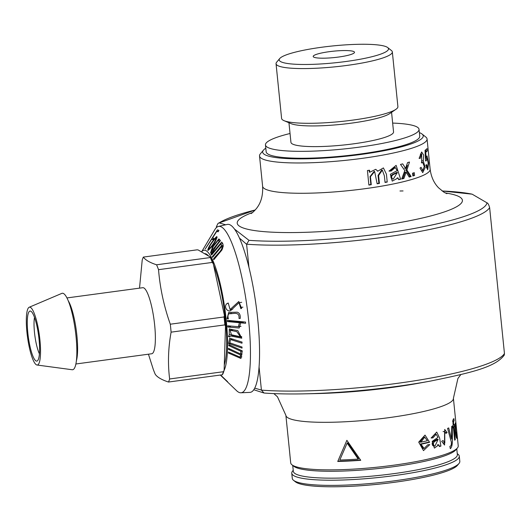 <?xml version="1.0" encoding="UTF-8"?>
<svg xmlns="http://www.w3.org/2000/svg" width="531" height="531" viewBox="0 0 531 531"><rect width="100%" height="100%" fill="white"/><g stroke="black" fill="none" stroke-linecap="round" stroke-linejoin="round"><path stroke-width="0.8" d="M201.541 251.926L214.863 229.591A83.951 17.238 82.3 0 1 218.467 226.425L227.275 224.427A84.754 17.404 82.3 0 1 239.474 238.1A84.754 17.404 82.3 0 1 248.946 267.358A84.754 17.404 82.3 0 1 257.741 319.343A84.754 17.404 82.3 0 1 259.068 366.974A84.754 17.404 82.3 0 1 254.714 388.168A84.754 17.404 82.3 0 1 249.928 392.382L240.908 392.787A83.951 17.238 82.3 0 1 236.594 390.697L220.292 375.045M218.467 226.425A83.951 17.238 82.3 0 1 248.647 320.445A83.951 17.238 82.3 0 1 240.908 392.787M201.574 251.946A62.293 12.79 82.3 0 1 226.213 320.014A62.293 12.79 82.3 0 1 224.115 370.346M227.607 381.743L220.604 375.005M217.445 229.837L205.178 249.052L211.703 239.269L212.891 239.727L213.781 238.339L212.592 237.881L216.774 231.337L218.068 231.828L218.958 230.434L217.445 229.837M211.311 247.194C215.055 242.481 216.913 238.923 216.88 236.514C214.245 238.213 206.831 248.773 207.999 250.506L211.311 247.194M211.072 254.382L212.042 253.075C214.166 249.006 216.973 244.864 220.465 240.656L218.898 238.923L212.632 246.57L210.522 252.955L211.205 252.63L211.092 254.349M242.003 347.008L229.823 342.834L230.5 339.515L242.003 343.212L242.043 342.097L229.697 338.207L228.522 343.477L242.043 348.11L242.003 347.008M241.93 354.814L240.57 354.993L228.476 349.358L228.529 348.363L240.616 353.991L240.835 351.27L228.775 345.628L228.901 344.632L242.282 350.891L240.921 358.471L228.463 353.055L228.443 352.066L240.032 357.151L240.563 355.033M228.456 336.588L229.784 336.886L230.461 335.904L241.758 338.214L237.815 330.667L229.279 328.988L229.273 334.756L228.496 336.601L229.817 336.422M227.713 325.802L227.839 327.023L239.202 328.025L240.682 322.835L245.587 323.293L245.528 322.058L227.401 320.346L227.434 321.58L239.448 322.715L238.366 326.704L227.719 325.802M228.987 313.675C232.678 314.226 239.707 310.768 239.003 318.461L240.224 318.427C240.51 314.969 239.501 312.885 237.204 312.182L228.702 312.44L227.082 318.799L228.39 318.766C227.686 316.496 227.885 314.797 228.987 313.675L231.655 313.317M230.573 310.662L239.03 302.683L240.862 308.69L241.618 308.365L238.797 301.508L230.062 309.546L228.23 303.015L227.268 303.473L228.25 303.34M227.255 303.447C223.279 305.863 227.022 312.341 230.567 310.642L230.852 310.602M230.215 310.708L230.567 310.642M211.418 254.336L211.623 254.986L220.843 243.935L221.54 245.667L212.3 256.725L212.586 257.356L221.832 246.298C223.299 249.802 215.978 255.039 213.462 259.068L213.827 259.692L221.858 250.074C223.584 246.457 223.511 243.789 221.639 242.063L211.418 254.336L212.261 254.223M213.568 265.088A58.788 12.074 82.3 0 1 225.436 319.562A58.788 12.074 82.3 0 1 224.288 364.95M204.548 253.679A58.788 12.074 82.3 0 1 204.647 253.672A58.788 12.074 82.3 0 1 208.61 256.048M228.463 353.055L230.096 352.836M228.476 349.358L230.182 349.132M240.616 353.991L242.003 353.805M240.835 351.27L242.262 351.077M228.775 345.628L230.534 345.396M228.522 343.477L230.806 343.172M229.273 334.756L230.766 334.557M241.691 337.245L233.129 335.546L230.461 335.904M240.43 336.773L231.463 334.776L230.102 330.229L236.806 331.643L240.43 336.773L241.651 336.608M239.448 322.715L242.109 322.357L230.096 321.222L227.434 321.58M227.839 327.023L230.507 326.665M240.682 322.835L243.351 322.476M239.003 318.461L240.204 318.301M227.082 318.799L228.37 318.627M240.669 307.449L242.906 307.15M220.843 243.935L222.27 243.742M221.54 245.667L223.047 245.468M212.3 256.725L213.21 256.606M221.832 246.298L223.352 246.092M213.462 259.068L214.464 258.936M211.205 252.63L211.982 252.524M219.237 241.446L211.232 251.601L213.316 246.417L218.254 240.238L219.237 241.446L219.947 241.346M211.192 246.636L208.822 249.139C208.431 247.267 213.96 239.514 216.057 237.915C215.679 240.098 214.059 243.006 211.192 246.636M211.703 239.269L213.329 239.05M216.774 231.337L218.533 231.098M472.132 194.167L442.157 190.994A137.429 21.267 174.2 0 1 472.132 194.167L486.967 202.815A137.429 21.267 174.2 0 1 380.773 233.746A137.429 21.267 174.2 0 1 248.999 240.337L246.603 244.28L239.474 238.1M254.714 388.168L261.411 390.053L263.96 393L264.511 393.059A137.429 21.267 -5.8 0 0 304.887 393.829A137.429 21.267 -5.8 0 0 430.462 381.079C469.517 373.061 495.304 367.425 504.258 355.086L504.45 353.5L489.628 207.568C488.759 204.601 487.87 203.021 486.967 202.815M216.509 227.5L216.422 226.591L218.068 223.339L219.097 222.887L225.682 224.786M234.49 229.073L248.999 240.337M248.946 267.358L246.603 244.28M261.411 390.053L259.068 366.974M453.408 398.31A84.197 13.029 -5.8 0 1 370.957 419.782A84.197 13.029 -5.8 0 1 285.877 415.328L289.919 454.894A84.197 13.029 174.2 0 1 289.866 454.596L290.703 462.873A84.197 13.029 -5.8 0 0 291.944 464.798A84.197 13.029 -5.8 0 0 375.789 467.326A84.197 13.029 -5.8 0 0 457.41 447.985A84.197 13.029 -5.8 0 0 458.233 445.854L453.408 398.31L457.914 378.477L460.808 374.607M419.975 444.115A82.444 12.757 174.2 0 0 428.411 442.217L429.592 442.303L425.026 435.095L418.707 442.124L423.492 450.607L429.778 444.6L427.794 444.752L424.123 448.496L420.977 444.241L419.975 444.115L423.074 448.39L424.123 448.503M429.592 442.303A84.197 13.029 174.2 0 1 420.977 444.241M337.743 461.472A84.197 13.029 174.2 0 0 360.741 460.304L346.869 440.325L337.743 461.472L338.466 461.154A82.444 12.757 174.2 0 0 360.556 460.038M455.286 431.736C455.731 435.785 456.248 437.989 456.846 438.34C457.768 438.931 456.003 422.636 455.538 422.809C454.961 423.439 454.875 426.42 455.286 431.736M453.149 425.105L453.779 425.065A84.197 13.029 174.2 0 0 454.357 424.568L454.549 426.493A84.197 13.029 174.2 0 1 453.972 426.99L455.266 439.754A84.197 13.029 174.2 0 1 454.682 440.192L453.388 427.428A84.197 13.029 174.2 0 1 452.804 427.82L452.604 425.902A84.197 13.029 174.2 0 0 453.189 425.504C452.697 420.877 452.956 418.614 453.972 418.72L453.813 418.727M453.779 425.065C453.421 422.291 453.54 420.917 454.124 420.95L453.972 418.72M451.357 442.144C451.483 444.965 450.992 446.339 449.883 446.252L450.235 448.522L450.666 448.556M447.573 428.325L451.39 442.263M448.722 427.973A84.197 13.029 174.2 0 1 447.613 428.457M451.529 439.077L448.695 427.873M451.728 426.32L451.503 439.097M450.235 448.516C453.813 446.551 451.775 432.991 452.458 425.995A84.197 13.029 174.2 0 1 451.722 426.439M441.666 441.347L444.573 445.058L444.586 431.517L445.96 433.389L447.082 432.619L444.719 429.426L444.819 442.907L443.02 440.491L441.666 441.347M437.975 437.358L432.188 441.407L434.418 448.124L438.838 444.819L439.329 446.571A84.197 13.029 174.2 0 0 440.903 446.1L439.608 437.956L436.728 432.075L431.152 437.995L432.924 437.876L436.177 434.272L437.975 437.358M329.233 51.686A20.755 3.213 -5.8 0 0 313.19 56.472A20.755 3.213 -5.8 0 0 334.165 57.567A20.755 3.213 -5.8 0 0 354.496 52.277A20.755 3.213 -5.8 0 0 329.233 51.686M419.364 132.604A80.685 12.485 174.2 0 1 422.032 134.024A80.685 12.485 174.2 0 1 360.868 154.481A80.685 12.485 174.2 0 1 263.469 150.134A80.685 12.485 174.2 0 1 265.792 148.202M290.045 133.5A77.181 11.941 -5.8 0 0 265.46 144.93L266.164 151.826A77.181 11.941 -5.8 0 0 344.154 155.908A77.181 11.941 -5.8 0 0 419.736 136.228L419.032 129.332A77.181 11.941 -5.8 0 0 392.655 123.079M293.225 470.313L292.581 471.077A84.197 13.029 -5.8 0 0 291.758 473.214L292.282 478.385A84.197 13.029 -5.8 0 0 293.524 480.309L295.415 481.816A82.444 12.757 -5.8 0 0 377.514 484.292A82.444 12.757 -5.8 0 0 457.43 465.362L458.983 463.503A84.197 13.029 -5.8 0 0 459.813 461.366L459.288 456.195A84.197 13.029 -5.8 0 0 458.047 454.27L457.264 453.653M293.524 480.309A84.197 13.029 -5.8 0 0 377.362 482.838A84.197 13.029 -5.8 0 0 458.983 463.503M265.46 144.93A77.181 11.941 -5.8 0 0 343.457 149.012A77.181 11.941 -5.8 0 0 419.032 129.332M288.95 122.747L290.942 142.341A51.573 7.978 -5.8 0 0 343.053 145.069A51.573 7.978 -5.8 0 0 393.551 131.92L391.566 112.326M276.047 63.727L281.603 118.446A58.443 9.047 -5.8 0 0 284.032 120.663L290.981 123.61A51.573 7.978 -5.8 0 0 340.955 124.38A51.573 7.978 -5.8 0 0 389.747 113.581L395.967 109.293A58.443 9.047 -5.8 0 0 397.898 106.631L392.336 51.912A58.443 9.047 174.2 0 1 347.174 65.393A58.443 9.047 174.2 0 1 276.047 63.727A58.443 9.047 174.2 0 1 276.618 62.246L279.724 58.529A54.939 8.503 174.2 0 1 332.983 45.918A54.939 8.503 174.2 0 1 387.69 47.564A54.939 8.503 174.2 0 1 346.039 61.49A54.939 8.503 174.2 0 1 279.724 58.529M284.032 120.663A58.443 9.047 -5.8 0 0 340.663 121.539A58.443 9.047 -5.8 0 0 395.967 109.293M387.69 47.564L391.48 50.578A58.443 9.047 174.2 0 1 392.336 51.912M422.032 134.024L425.822 137.038A84.197 13.029 174.2 0 1 427.063 138.963A84.197 13.029 174.2 0 1 361.996 158.384A84.197 13.029 174.2 0 1 259.533 155.981A84.197 13.029 174.2 0 1 260.363 153.844L263.469 150.134M397.195 170.61L390.338 174.287L392.243 181.137L398.071 177.971L398.668 179.704A84.197 13.029 -5.8 0 0 400.639 179.252L396.126 165.367L389.024 171.121L391.141 171.042L395.283 167.517L397.195 170.61M404.821 170.551L401.688 179.007A84.197 13.029 -5.8 0 0 403.899 178.469L406.122 172.177M402.677 163.873A84.197 13.029 -5.8 0 1 400.487 164.411L404.861 170.624M405.631 168.387L402.651 163.833M406.899 170.02L409.494 162.041A84.197 13.029 -5.8 0 1 407.549 162.592L405.604 168.36L404.595 168.287M409.222 177.069A84.197 13.029 -5.8 0 0 411.14 176.524L406.865 169.94M402.903 178.462L405.107 172.15L406.115 172.197L409.248 177.108M412.879 176.007L412.594 173.192A84.197 13.029 -5.8 0 0 414.273 172.668L414.558 175.476A84.197 13.029 -5.8 0 1 412.879 176.007M421.68 162.997L422.676 162.32L424.276 166.522L422.789 170.557L421.056 167.305L419.994 168.081L422.729 172.641L425.145 167.517L423.287 160.8L423.658 155.092L421.641 151.992L419.098 158.404L420.233 158.384L421.634 154.043L421.68 162.997M425.855 165.221L427.714 169.801L428.623 163.13L427.004 155.875L426.041 157.906L425.749 152.317A84.197 13.029 -5.8 0 0 427.263 150.923L427.03 148.574A84.197 13.029 -5.8 0 1 425.032 150.319L425.55 160.953L426.207 160.88L427.03 158.145L428.192 162.917L427.654 167.716L426.532 164.577L425.855 165.221M427.063 138.963L427.794 146.144A84.197 13.029 174.2 0 1 427.8 146.277L429.838 166.356A84.197 13.029 -5.8 0 0 429.831 166.216A84.197 13.029 -5.8 0 0 429.811 166.084M379.419 183.434L378.59 175.535L382.32 170.119L384.378 175.821L385.041 182.452A84.197 13.029 -5.8 0 0 387.225 182.053L386.435 174.195L383.402 167.915L377.82 171.161L375.729 169.323L369.729 172.25L369.523 170.225A84.197 13.029 -5.8 0 1 367.412 170.531L368.892 185.06A84.197 13.029 -5.8 0 0 371.269 184.715L370.446 176.67L374.647 171.5L377.143 183.806A84.197 13.029 -5.8 0 0 379.419 183.434L378.862 183.288A82.796 12.81 174.2 0 1 377.116 183.573M291.758 473.214A84.197 13.029 -5.8 0 0 376.837 477.668A84.197 13.029 -5.8 0 0 459.288 456.195M423.599 437.073L419.888 442.044L420.891 442.17L424.707 437.172L427.402 440.73A84.197 13.029 174.2 0 1 420.891 442.17M358.571 458.777L347.672 442.821L347.148 443.08L339.794 460.025A84.197 13.029 174.2 0 0 358.219 459.083L358.571 458.784M358.219 459.083L347.148 443.086M455.691 431.298L456.7 436.23C457.277 436.143 456.136 424.999 455.691 424.9C455.352 425.603 455.359 427.734 455.691 431.298M455.266 439.754L454.642 439.794M452.724 427.07L453.972 426.99M452.691 426.738A82.444 12.757 174.2 0 0 452.837 426.612L454.549 426.493M452.837 426.612L452.751 425.802M452.412 421.07L454.124 420.95M452.764 427.462L453.388 427.428M447.082 432.619L445.529 432.652M439.177 446.173A82.444 12.757 174.2 0 0 439.495 446.073L440.903 446.1M431.159 437.843L432.924 437.876M431.663 437.809L434.829 434.232L436.177 434.278M437.471 444.786L438.838 444.819M438.155 439.303L436.794 439.263C435.354 440.75 430.415 441.726 432.831 445.642L434.989 446.04L438.155 439.303C436.701 440.81 431.657 441.739 434.092 445.701M432.831 445.642L433.714 445.987M217.358 226.87L216.429 226.671M291.944 464.798L293.842 466.304A82.444 12.757 -5.8 0 0 375.935 468.78A82.444 12.757 -5.8 0 0 455.857 449.843L457.41 447.985M292.727 465.415L293.324 471.316A82.444 12.757 -5.8 0 0 376.638 475.676A82.444 12.757 -5.8 0 0 457.364 454.649L456.766 448.755M377.269 171.015L377.82 171.161M385.015 182.213A82.796 12.81 174.2 0 0 386.535 181.927L387.225 182.053M369.131 170.285L369.31 172.084L369.729 172.25M368.866 184.841A82.796 12.81 174.2 0 0 370.85 184.549L371.269 184.715M370.85 184.549L370.027 176.544L374.136 171.34M378.862 183.288L378.039 175.429L381.683 169.986L382.32 170.126M425.132 152.357L425.749 152.317M425.105 151.826A82.796 12.81 -5.8 0 0 425.882 151.03L427.263 150.923M425.882 151.03L425.756 149.788M425.55 160.913L426.207 160.88M421.986 160.853L423.287 160.8M413.164 173.013L413.417 175.462L414.558 175.476M413.417 175.462A82.796 12.81 174.2 0 1 412.846 175.648M401.808 178.681A82.796 12.81 174.2 0 0 402.929 178.409L403.899 178.469M411.14 176.524L410.065 176.491A82.796 12.81 174.2 0 1 409.036 176.783M405.863 169.96L406.905 170M410.105 176.551L405.837 169.9M405.87 169.96L407.39 165.314M398.535 179.451A82.796 12.81 174.2 0 0 399.73 179.179L400.639 179.252M389.037 170.982L391.141 171.042M390.371 170.929L394.427 167.424L395.283 167.517M397.201 177.885L398.071 177.971M397.4 172.542L396.531 172.456C394.699 173.916 388.845 174.759 391.599 178.655L393.272 179.093L397.4 172.542C395.549 174.029 389.601 174.825 392.376 178.761M391.599 178.655L393.272 179.1M223.398 371.72L224.115 370.366A65.957 13.547 82.3 0 1 222.569 374.488L222.243 374.786A66.654 13.687 82.3 0 0 223.398 371.72L169.635 378.975A66.654 13.687 -97.7 0 1 168.486 382.035C161.67 379.791 157.262 377.216 155.264 374.322A66.654 13.687 -97.7 0 1 153.306 369.443L148.441 354.197M222.243 374.786L168.486 382.035M224.859 324.899L171.101 332.154A66.654 13.687 -97.7 0 0 170.292 324.209L224.055 316.961A66.654 13.687 82.3 0 1 224.859 324.899L225.502 326.074A65.957 13.547 82.3 0 0 224.414 315.394L213.296 263.801L212.294 262.427L158.537 269.675A66.654 13.687 -97.7 0 0 156.579 264.796C149.762 262.553 145.355 259.978 143.357 257.084A66.654 13.687 -97.7 0 0 142.202 260.15L139.527 288.141M156.579 264.796L210.336 257.548A66.654 13.687 82.3 0 1 212.294 262.427M210.336 257.548L210.661 257.25L198.149 249.948L197.114 249.829L143.357 257.084M224.055 316.961L224.414 315.394M210.661 257.25A65.957 13.547 82.3 0 1 213.296 263.801M34.495 317.399A21.751 4.467 -97.7 0 0 34.488 332.472A21.751 4.467 -97.7 0 0 39.413 353.825M27.818 332.811A25.256 5.184 -97.7 0 0 37.402 360.848A25.256 5.184 -97.7 0 0 38.571 335.393A25.256 5.184 -97.7 0 0 30.698 311.153A25.256 5.184 -97.7 0 0 27.818 332.811M26.942 332.306A29.192 5.994 -97.7 0 0 36.991 365.016A29.192 5.994 -97.7 0 0 39.367 335.287A29.192 5.994 -97.7 0 0 29.198 307.25A29.192 5.994 -97.7 0 0 26.942 332.306M36.991 365.016L72.163 369.735A38.59 7.925 -97.7 0 0 75.309 330.435A38.59 7.925 -97.7 0 0 61.861 293.371L29.198 307.25M75.867 363.987L151.713 353.759A33.327 6.843 -97.7 0 0 154.846 327.023A33.327 6.843 -97.7 0 0 142.806 287.702L66.959 297.931M171.101 332.154C168.208 348.084 167.716 363.689 169.635 378.975M158.537 269.675C160.043 288.18 163.966 306.36 170.292 324.209M224.115 370.366L225.502 326.074M212.692 250.274L213.402 250.181M445.19 192.919A113.189 17.516 174.2 0 1 374.966 226.398A113.189 17.516 174.2 0 1 259.042 231.151A113.189 17.516 174.2 0 1 252.623 212.48M399.969 191.001A113.189 17.516 174.2 0 1 403.056 190.948M219.097 222.887A137.429 21.267 174.2 0 1 255.205 209.991L218.068 223.339M264.325 393.053C275.974 393.896 289.488 394.155 304.887 393.829L316.051 393.59A113.189 17.516 -5.8 0 0 419.477 383.09L430.462 381.079M489.628 207.568A140.33 21.718 174.2 0 1 394.387 235.711A140.33 21.718 174.2 0 1 246.596 244.2M504.45 353.5A140.33 21.718 174.2 0 1 409.209 381.643A140.33 21.718 174.2 0 1 261.418 390.132M251.11 213.575C252.444 212.818 254.236 211.112 256.486 208.451C261.033 202.802 263.071 195.415 262.613 186.281A84.197 13.029 -5.8 0 0 347.692 190.735A84.197 13.029 -5.8 0 0 430.143 169.27L429.831 166.216M68.26 300.798A33.327 6.843 82.3 0 1 76.895 335.539A33.327 6.843 82.3 0 1 76.364 360.881M241.884 356.905L240.032 357.157M233.162 339.13L230.494 339.488M229.75 328.941L229.279 329.008M232.764 329.864L230.102 330.222M241.028 326.333L238.366 326.698M229.047 312.401L228.702 312.447M232.731 309.195L230.069 309.553M241.698 302.325L239.03 302.683M219.98 239.979L218.254 240.211M212.526 251.448L211.238 251.621M208.829 249.145L209.904 248.999M216.057 237.901L217.139 237.755M262.613 186.281L259.533 155.981M430.143 169.27C431.159 176.889 433.96 183.062 438.546 187.788L443.889 192.176L446.896 193.689M285.877 415.328L277.474 396.81L273.857 393.597M424.707 437.159L423.599 437.053M456.7 436.243L455.97 436.309M455.691 424.893L455.06 424.946M443.339 442.927L444.819 442.92M443.073 431.544L444.586 431.53M434.989 446.053L433.714 446M253.791 389.747L263.827 392.973M425.663 158.265L427.03 158.172M426.3 167.809L427.661 167.723M420.34 154.103L421.634 154.056M421.375 162.367L422.676 162.32M421.514 170.59L422.789 170.551M206.227 254.01L205.324 254.13"/></g></svg>
